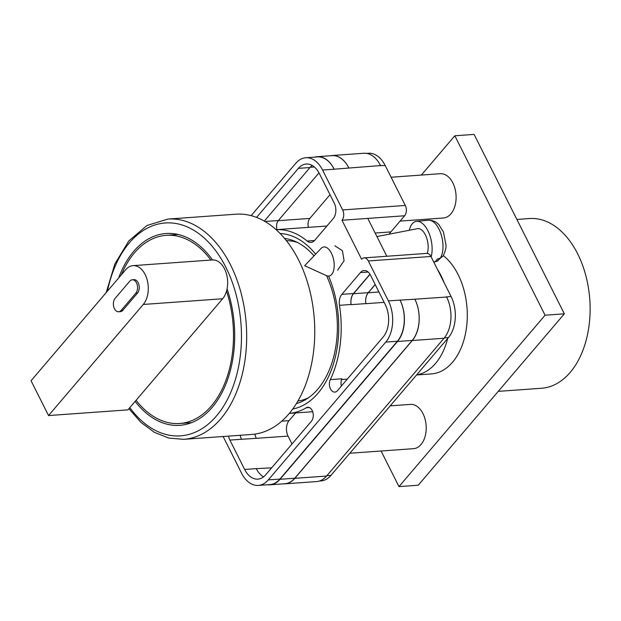<?xml version="1.0" encoding="UTF-8"?>
<svg xmlns="http://www.w3.org/2000/svg" width="621" height="621" viewBox="0 0 621 621"><rect width="100%" height="100%" fill="white"/><g stroke="black" fill="none" stroke-linecap="round" stroke-linejoin="round"><path stroke-width="0.93" d="M328.579 276.081A88.252 56.488 85.9 0 1 318.061 393.178A88.252 56.488 85.9 0 1 292.716 409.029M296.403 403.549A83.447 53.414 -94.1 0 0 317.812 389.15A83.447 53.414 -94.1 0 0 326.506 275.639M337.63 270.143L344.073 260.766L342.443 250.729L334.913 245.8M366.569 153.387L368.416 153.255A29.591 18.941 85.9 0 1 385.214 165.543L380.518 165.551A29.591 18.941 85.9 0 1 380.681 165.869M389.227 234.164A24.04 15.385 85.9 0 1 390.865 231.912L404.636 215.759A7.398 4.735 85.9 0 0 405.288 205.45L385.214 165.543M368.292 260.96A7.398 4.735 -94.1 0 0 364.092 257.886L426.743 253.391A7.398 4.735 85.9 0 1 430.943 256.465L368.292 260.96L388.366 300.867A29.591 18.941 -94.1 0 1 385.757 342.101L268.288 479.901A29.591 18.941 -94.1 0 1 258.336 485.412A29.591 18.941 -94.1 0 1 241.53 473.124L223.118 436.501M319.411 481.034L320.979 480.918A29.591 18.941 85.9 0 0 330.939 475.407L448.401 337.607A29.591 18.941 85.9 0 0 451.017 296.372L430.943 256.465M386.821 256.256L367.779 218.406L341.985 220.253L361.608 259.26A7.398 4.735 -94.1 0 1 364.092 257.886M280.125 233.504A88.252 56.488 85.9 0 1 315.631 254.168M312.681 411.723L289.301 413.4A92.102 58.948 -94.1 0 0 306.332 407.741A7.662 4.906 -94.1 0 1 307.799 407.267A7.662 4.906 -94.1 0 1 312.883 412.406A7.662 4.906 -94.1 0 1 311.478 421.131L265.726 474.801A23.303 14.912 -94.1 0 1 257.886 479.14A23.303 14.912 -94.1 0 1 244.651 469.46L229.863 440.056A11.1 7.103 -94.1 0 1 228.551 436.113M383.188 336.993A23.303 14.912 -94.1 0 0 385.245 304.531L370.458 275.119A11.1 7.103 -94.1 0 0 364.154 270.515A11.1 7.103 -94.1 0 0 360.421 272.58L341.861 294.354A11.1 7.103 -94.1 0 0 339.47 305.315A92.102 58.948 -94.1 0 1 330.302 379.625A7.662 4.906 -94.1 0 0 330.069 387.9A7.662 4.906 -94.1 0 0 334.859 392.099A7.662 4.906 -94.1 0 0 337.444 390.671L383.188 336.993M314.544 240.513L307.147 241.041A11.1 7.103 -94.1 0 0 310.966 242.407A11.1 7.103 -94.1 0 0 314.7 240.343L333.26 218.569A11.1 7.103 -94.1 0 0 334.238 203.106L319.45 173.701A23.303 14.912 -94.1 0 0 306.215 164.022A23.303 14.912 -94.1 0 0 298.375 168.361L256.574 217.404M307.147 241.041A92.102 58.948 -94.1 0 0 276.128 229.677M305.765 157.75L317.393 156.919A29.591 18.941 -94.1 0 1 334.191 169.207L322.571 170.038A29.591 18.941 -94.1 0 0 305.765 157.75A29.591 18.941 -94.1 0 0 295.813 163.261L251.156 215.65M341.985 220.253A7.398 4.735 -94.1 0 0 342.637 209.945L322.571 170.038M446.476 296.698A29.591 18.941 85.9 0 1 446.639 297.024L451.017 296.372M294.765 478.24L280.024 479.296A29.591 18.941 85.9 0 1 270.073 484.807L284.814 483.751A29.591 18.941 85.9 0 0 294.765 478.24L412.235 340.432A29.591 18.941 85.9 0 0 414.844 299.206L446.639 297.024A29.591 18.941 85.9 0 1 444.031 338.251L412.282 340.525L294.812 478.333A29.591 18.941 85.9 0 1 284.86 483.844A29.591 18.941 85.9 0 1 283.308 483.86M284.86 483.844L316.609 481.57A29.591 18.941 85.9 0 0 326.561 476.059L444.031 338.251M330.434 155.747A29.591 18.941 85.9 0 1 331.971 155.537L363.712 153.263A29.591 18.941 85.9 0 1 380.518 165.551L334.191 169.207M277.044 229.599A7.662 4.906 85.9 0 1 278.355 220.525L319 172.848M271.641 467.861L256.279 468.63A23.303 14.912 -94.1 0 0 263.56 476.881M271.346 468.211A23.303 14.912 85.9 0 1 271.129 467.799M330.302 379.625L341.923 378.787A7.662 4.906 -94.1 0 0 341.379 386.045M312.161 165.45A23.303 14.912 -94.1 0 0 309.995 167.53L298.375 168.361M264.336 221.099L309.995 167.53M414.844 299.206L388.366 300.867M258.336 485.412L269.956 484.582A29.591 18.941 -94.1 0 0 279.916 479.07L397.378 341.263A29.591 18.941 -94.1 0 0 399.986 300.036M375.193 284.527L368.253 292.662A11.1 7.103 85.9 0 0 365.862 303.599A92.102 58.948 85.9 0 1 365.878 303.677A11.1 7.103 85.9 0 1 368.269 292.747L375.224 284.597M365.862 303.599L351.121 304.663A92.102 58.948 -94.1 0 0 351.098 304.484L339.47 305.315M369.945 274.203L353.489 293.523A11.1 7.103 -94.1 0 0 351.098 304.484M292.025 443.945L288.082 436.105A11.1 7.103 85.9 0 1 289.06 420.642L281.755 421.162M288.082 436.105L256.302 438.317A11.1 7.103 85.9 0 1 254.936 434.11M256.302 438.317L229.863 440.056M240.172 435.282A11.1 7.103 -94.1 0 0 241.484 439.226M314.001 255.883A83.447 53.414 -94.1 0 0 284.558 238.41M270.073 484.807A29.591 18.941 85.9 0 1 267.682 484.745M280.024 479.296L397.494 341.488A29.591 18.941 85.9 0 0 400.103 300.261M314.917 157.09A29.591 18.941 85.9 0 1 317.277 156.686A29.591 18.941 85.9 0 1 334.075 168.982M351.121 304.663A11.1 7.103 85.9 0 1 353.52 293.717L370.031 274.342M317.277 156.686L332.018 155.63A29.591 18.941 85.9 0 1 348.816 167.918M241.561 439.373A11.1 7.103 85.9 0 1 240.218 435.274M414.89 299.299A29.591 18.941 85.9 0 1 412.282 340.525M256.333 438.379A11.1 7.103 85.9 0 1 254.959 434.102M331.971 155.537A29.591 18.941 85.9 0 1 348.769 167.825M295.619 412.949L289.06 420.642M308.474 227.348A7.662 4.906 85.9 0 1 309.825 218.421L330.023 194.722M331.311 274.862A14.795 7.475 79 0 1 329.177 276.019A14.795 7.475 79 0 1 326.53 275.646L304.639 265.726L321.204 248.307A14.795 7.475 79 0 1 321.383 248.128A14.795 7.475 79 0 1 323.518 246.972A14.795 7.475 79 0 1 331.389 253.197A14.795 7.475 79 0 1 331.311 274.862M431.16 256.9A22.193 11.217 -101 0 0 429.041 233.263A22.193 11.217 -101 0 0 416.652 221.317A22.193 11.217 -101 0 0 412.887 223.133A22.193 11.217 -101 0 0 409.293 230.259M416.652 221.317L428.366 220.245A21.005 10.619 79 0 1 441.127 234.451A21.005 10.619 79 0 1 440.305 258.15L437.355 259.035A21.316 10.774 79 0 1 435.942 260.789A21.316 10.774 79 0 1 434.304 261.961L437.254 261.076A21.005 10.619 79 0 1 436.384 261.425L433.823 262.194M427.209 253.391A14.795 7.475 -101 0 0 426.262 236.873A14.795 7.475 -101 0 0 417.498 228.66L376.916 236.562M440.522 258.08L437.254 261.076M440.305 258.15L443.184 255.937C445.443 250.884 446.359 247.142 445.94 244.697L443.433 231.99L439.047 224.887C438.216 223.987 435.08 220.16 428.366 220.245M391.098 177.241L440.258 173.709A22.193 14.205 85.9 0 1 454.983 188.582A22.193 14.205 85.9 0 1 450.908 213.849A22.193 14.205 85.9 0 1 443.441 217.987L400.087 221.092M390.236 405.847L410.365 404.395A22.193 14.205 85.9 0 1 425.09 419.268A22.193 14.205 85.9 0 1 421.007 444.543A22.193 14.205 85.9 0 1 413.539 448.673L349.833 453.245M421.333 175.068L454.828 135.774L474.102 134.392L564.349 313.83L545.075 315.212L398.977 486.608L381.069 451.001M564.349 313.83L418.251 485.226L398.977 486.608M454.828 135.774L545.075 315.212M516.882 219.446L529.379 218.545A85.077 54.454 85.9 0 1 585.813 275.545A85.077 54.454 85.9 0 1 570.179 372.421A85.077 54.454 85.9 0 1 541.559 388.257L498.259 391.362M416.637 374.874A62.884 40.249 -94.1 0 0 435.546 363.425A62.884 40.249 -94.1 0 0 447.671 338.468M444.186 282.796A62.884 40.249 -94.1 0 0 437.471 269.444M416.544 374.975L431.401 373.912A62.884 40.249 -94.1 0 0 452.554 362.206A62.884 40.249 -94.1 0 0 443.355 255.65M212.545 259.943A96.17 61.557 -94.1 0 0 166.032 233.488A96.17 61.557 -94.1 0 0 118.704 277.913M251.738 434.452A110.414 70.67 -94.1 0 0 309.561 372.398A110.414 70.67 -94.1 0 0 298.623 260.052A110.414 70.67 -94.1 0 0 235.941 214.198L167.849 219.081A110.414 70.67 85.9 0 1 230.538 264.934A110.414 70.67 85.9 0 1 241.476 377.281A110.414 70.67 85.9 0 1 183.653 439.334L251.738 434.452M297.917 401.026A80.451 51.496 -94.1 0 0 308.536 397.719M297.397 242.446A80.451 51.496 -94.1 0 0 286.413 240.684M135.153 401.391A96.17 61.557 -94.1 0 0 179.795 425.331A96.17 61.557 -94.1 0 0 227.084 288.85M136.48 282.858A7.398 4.735 -94.1 0 0 132.281 279.792A7.398 4.735 -94.1 0 0 129.789 281.166L115.11 298.39A7.398 4.735 -94.1 0 0 113.752 306.813A7.398 4.735 -94.1 0 0 118.658 311.773A7.398 4.735 -94.1 0 0 121.142 310.391L135.828 293.166A7.398 4.735 -94.1 0 0 136.48 282.858M118.658 311.773L120.358 311.649A7.398 4.735 -94.1 0 0 122.849 310.275L137.528 293.05A7.398 4.735 -94.1 0 0 138.18 282.741A7.398 4.735 -94.1 0 0 133.981 279.667L132.281 279.792M48.554 415.558L31.05 380.751L125.76 269.646A21.456 13.732 85.9 0 1 132.979 265.648A21.456 13.732 85.9 0 1 145.159 274.56A21.456 13.732 85.9 0 1 143.265 304.453L48.554 415.558L127.926 409.86L136.092 400.281A94.322 60.369 85.9 0 0 179.663 423.491L191.648 422.629M132.979 265.648L212.343 259.951A21.456 13.732 85.9 0 1 224.53 268.862A21.456 13.732 85.9 0 1 226.533 291.109A94.322 60.369 85.9 0 1 179.663 423.491M121.336 274.831A94.322 60.369 85.9 0 1 166.172 235.328A94.322 60.369 85.9 0 1 210.892 260.059M226.533 291.109A21.456 13.732 85.9 0 1 222.636 298.755L136.092 400.281M405.288 205.45L342.637 209.945M404.636 215.759L367.779 218.406M397.378 341.263L385.757 342.101M279.916 479.07L268.288 479.901M347.255 379.152L341.597 379.555M384.158 302.365L365.878 303.677M353.489 293.523L341.861 294.354M368.144 272.021L360.421 272.58M309.328 407.531L306.332 407.741M256.279 468.63L244.651 469.46M412.235 340.432L397.494 341.488M368.253 292.662L353.52 293.717M314.342 166.979L310.221 167.274M278.355 220.525L264.996 221.487M326.561 476.059L294.812 478.333M378.934 291.979L368.269 292.747M309.825 218.421L278.224 220.688M330.939 475.407L326.863 475.702M448.401 337.607L444.325 337.894M375.146 233.038L390.865 231.912M129.797 407.663A106.711 68.302 -94.1 0 0 221.581 409.262A106.711 68.302 -94.1 0 0 225.865 267.286A106.711 68.302 -94.1 0 0 159.768 223.723A106.711 68.302 -94.1 0 0 107.464 291.102M143.265 304.453L222.636 298.755M135.828 293.166L137.528 293.05M121.142 310.391L122.849 310.275M326.902 226.028L276.128 229.669M438.069 260.758L436.384 261.425M128.943 408.672L140.905 422.373L154.365 432.325L168.819 438.084L183.653 439.334M106.199 292.584L114.846 264.003L128.772 240.979L146.936 225.501L167.849 219.081M166.172 235.328L178.149 234.474"/></g></svg>
